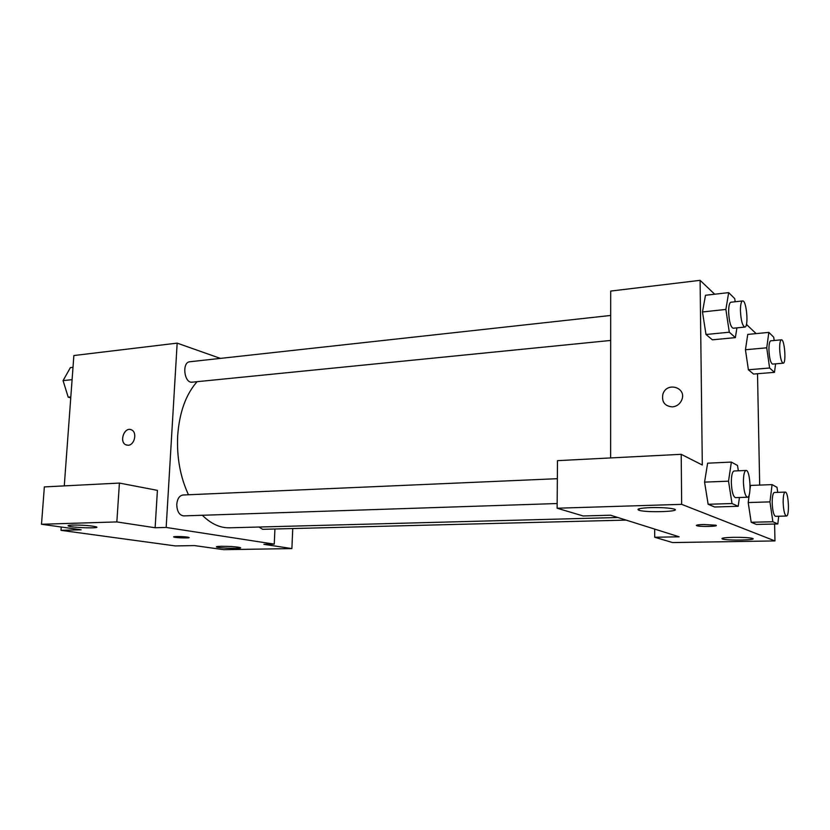 <?xml version="1.0" encoding="UTF-8"?>
<svg xmlns="http://www.w3.org/2000/svg" width="830" height="830" viewBox="0 0 830 830"><rect width="100%" height="100%" fill="white"/><g stroke="black" fill="none" stroke-linecap="round" stroke-linejoin="round"><path stroke-width="1.25" d="M292.751 528.554L291.89 548.589L223.675 549.668L194.386 545.58L175.369 545.922L60.995 530.339L61.244 527.019M64.273 485.892L73.87 355.541L177.163 343.132L220.386 358.394M274.927 529L274.242 544.138L263.909 544.324L291.89 548.589M221.185 546.296C217.242 546.379 215.738 546.638 216.682 547.063C219.691 548.35 244.331 548.9 240.233 547.582C236.353 546.731 230.003 546.306 221.185 546.296M128.173 445.254L125.88 444.828C118.628 441.809 124.749 426.018 131.659 429.961C137.438 432.451 134.543 445.202 128.173 445.254M60.995 530.339L81.122 529.789L41.5 524.259L44.353 486.909L119.416 483.07L157.41 490.354L155.127 527.756L166.166 527.444L177.163 343.132M130.684 429.587C123.815 427.471 119.209 442.12 125.89 444.828L126.803 445.15M72.521 525.058C68.651 525.193 67.303 525.525 68.475 526.054C72.428 527.807 101.54 528.648 96.301 526.853C90.968 525.629 83.042 525.027 72.521 525.058M119.416 483.07L116.843 521.925L155.127 527.756M41.5 524.259L116.843 521.925M187.435 537.103L188.867 537.404C191.647 538.317 175.991 537.954 173.927 537.062C171.582 536.336 182.766 536.367 187.435 537.103M274.242 544.138L166.166 527.444M173.927 537.062L173.927 537.052C175.68 537.84 189.406 538.307 189.105 537.57M610.693 315.452L189.842 361.756C181.666 362.129 184.136 383.512 192.187 382.174L610.683 340.445M258.929 527.019L262.643 529.312L626.121 520.099M557.345 478.692L183.015 495.002C179.467 495.593 177.381 498.664 176.769 504.235C176.915 511.301 179.207 515.191 183.658 515.887L557.158 503.53M197.104 381.686C185.879 394.364 179.405 412.354 177.682 435.657C176.655 457.247 180.245 476.949 188.452 494.763M202.354 515.274C210.965 523.823 220.012 528.005 229.485 527.807L617.904 517.505M638.395 508.987L639.142 509.89M610.61 515.212L679.148 536.803L654.714 537.249L672.57 542.561L774.971 540.932L681.658 504.35L557.127 508.219L583.158 515.97L610.61 515.212M610.631 457.921L610.693 291.071L700.095 280.333L714.692 294.214M703.57 524.498L715.626 525.183C720.419 526.396 700.779 526.988 696.91 525.764C695.405 525.131 697.625 524.716 703.57 524.498M733.45 537.321C742.404 537.238 748.66 537.581 752.229 538.348C759.066 540.102 727.869 540.797 722.515 539.033C720.471 538.162 724.123 537.591 733.45 537.321M650.647 507.607C661.095 507.41 668.783 507.856 673.721 508.956C683.64 511.519 647.255 512.899 639.142 510.326C635.822 509.018 639.66 508.105 650.647 507.607M696.318 525.411L696.91 525.753C700.064 526.791 716.663 526.594 716.228 525.514M557.127 508.219L557.48 460.65L681.202 454.311L702.304 465.018L700.095 280.333M681.202 454.311L681.658 504.35M774.608 524.031L774.971 540.932M654.673 529.094L654.714 537.249M778.716 516.229L777.814 523.958L756.4 524.436L751.192 522.257L748.193 502.565L749.314 494.338M775.594 363.841L774.483 372.348L753.536 374.05L748.39 369.775L745.444 349.752L747.747 334.417L768.85 332.384L773.716 337.198L774.183 340.497M736.916 327.86L735.38 337.613L712.389 339.823L705.998 334.5L702.481 311.966L705.5 295.262L728.678 292.627L734.737 298.624L735.193 301.757M739.437 497.502L738.202 506.29L714.651 506.995L708.146 504.277L704.556 482.137L707.627 463.192L731.365 462.071L737.517 465.485L738.337 470.807M757.51 373.728L759.689 485.083M746.429 324.395L756.12 333.608M672.445 406.897C664.737 406.192 661.552 401.969 662.88 394.229C666.718 381.209 687.333 387.579 681.669 400.185C679.801 404.169 676.72 406.41 672.445 406.897C664.737 406.202 661.552 401.979 662.88 394.229L662.88 394.229C666.718 381.209 687.333 387.579 681.669 400.185M735.38 337.613L729.3 332.208L725.877 309.445L728.678 292.627M742.611 300.937L730.908 302.224C729.404 302.763 728.647 306.031 728.636 312.038C729.165 321.687 730.659 327.082 733.118 328.234L744.821 327.072C748.868 327.259 746.564 299.931 742.611 300.937C741.149 301.477 740.422 304.755 740.433 310.783C740.962 320.473 742.425 325.9 744.821 327.072M712.389 339.823L705.998 334.5L702.481 311.956L725.877 309.445M729.3 332.208L705.998 334.5M774.483 372.348L769.607 368.012L766.733 347.812L768.85 332.384M781.414 339.823L770.769 340.808C769.524 341.296 768.912 344.326 768.943 349.897C769.4 358.353 770.603 363.094 772.543 364.1L783.188 363.208C786.446 363.457 784.599 339.003 781.414 339.823C780.21 340.3 779.619 343.34 779.661 348.932C780.127 357.419 781.3 362.181 783.188 363.208M753.536 374.05L748.39 369.775L745.444 349.752L766.733 347.812M769.607 368.012L748.39 369.775M738.202 506.29L732.019 503.54L728.533 481.172L731.365 462.071M746.056 470.465L734.073 470.994C732.288 471.616 731.375 475.476 731.334 482.572C731.77 491.609 733.139 496.631 735.453 497.627L747.446 497.232C751.69 497.678 750.237 469.687 746.056 470.465C744.313 471.098 743.441 474.968 743.421 482.106C743.856 491.173 745.195 496.226 747.446 497.232M714.651 506.995L708.146 504.277L704.566 482.116L728.533 481.172M732.019 503.54L708.146 504.277M777.814 523.958L772.875 521.759L769.96 501.88L772.087 484.616L777.005 487.345L777.731 492.356M785.222 492.097L774.349 492.47C772.906 493.03 772.191 496.548 772.201 503.001C772.585 510.99 773.695 515.42 775.521 516.312L786.415 516.032C789.807 516.478 788.552 491.433 785.222 492.097C783.821 492.657 783.126 496.184 783.157 502.669C783.551 510.689 784.641 515.139 786.415 516.032M756.4 524.436L751.192 522.257L748.204 502.555L769.96 501.88M772.875 521.759L751.192 522.257M750.04 488.984L750.517 485.436L772.087 484.616M70.747 397.861L68.205 397.186L63.059 380.628L70.394 367.607L72.999 367.306M70.82 396.937L68.205 397.186M72.086 379.663L63.059 380.628M68.475 526.054L68.517 525.432M722.515 539.033L722.505 538.182M639.142 510.326L639.131 508.738"/></g></svg>
